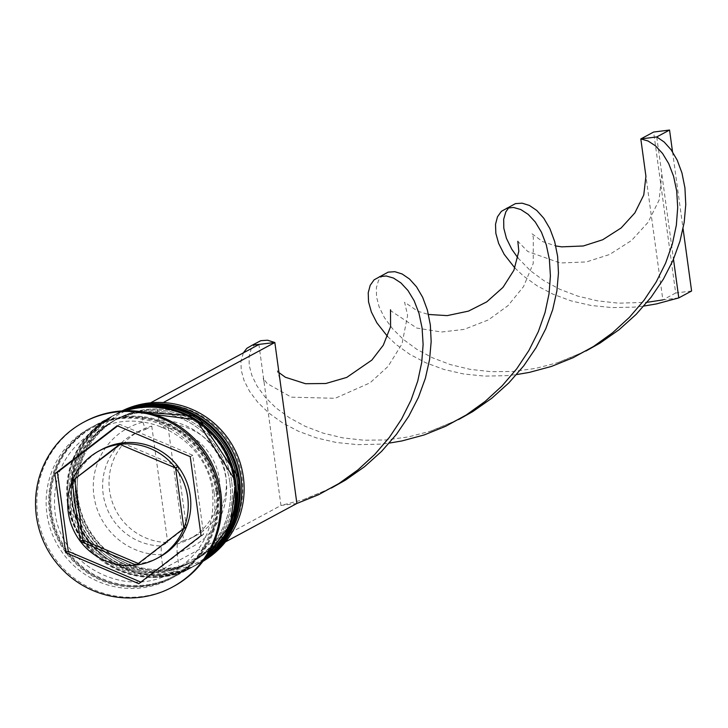 <?xml version="1.0" encoding="UTF-8"?>
<svg xmlns="http://www.w3.org/2000/svg" width="728" height="728" viewBox="0 0 728 728"><rect width="100%" height="100%" fill="white"/><g stroke="black" fill="none" stroke-linecap="round" stroke-linejoin="round"><path stroke-width="0.55" stroke-dasharray="3.64 2.73" d="M77.996 497.788A83.838 82.492 61.7 0 1 148.649 404.559A83.838 82.492 61.7 0 1 242.014 477.113A83.838 82.492 61.7 0 1 171.362 570.342A83.838 82.492 61.7 0 1 77.996 497.788M121.949 410.938A85.467 84.093 -118.3 0 0 119.237 412.33A85.467 84.093 -118.3 0 0 76.14 498.125A85.467 84.093 -118.3 0 0 200.255 562.844A85.467 84.093 -118.3 0 0 202.912 561.352M235.499 479.306A80.581 79.288 -118.3 0 0 118.473 418.291A80.581 79.288 -118.3 0 0 77.841 499.18A80.581 79.288 -118.3 0 0 194.867 560.196A80.581 79.288 -118.3 0 0 235.499 479.306A80.581 79.288 61.7 0 1 167.586 568.923A80.581 79.288 61.7 0 1 77.841 499.18A80.581 79.288 61.7 0 1 145.755 409.564A80.581 79.288 61.7 0 1 235.499 479.306M203.148 561.033A85.467 84.093 61.7 0 1 197.952 564.082A85.467 84.093 61.7 0 1 73.837 499.363A85.467 84.093 61.7 0 1 116.935 413.577A85.467 84.093 61.7 0 1 122.34 410.911M231.65 481.381A80.581 79.288 -118.3 0 0 114.633 420.356A80.581 79.288 -118.3 0 0 74.001 501.246A80.581 79.288 -118.3 0 0 191.018 562.271A80.581 79.288 -118.3 0 0 231.65 481.381A80.581 79.288 61.7 0 1 163.745 570.989A80.581 79.288 61.7 0 1 74.001 501.246A80.581 79.288 61.7 0 1 141.915 411.639A80.581 79.288 61.7 0 1 231.65 481.381M204.004 559.887A85.467 84.093 61.7 0 1 194.103 566.157A85.467 84.093 61.7 0 1 69.997 501.437A85.467 84.093 61.7 0 1 113.086 415.643A85.467 84.093 61.7 0 1 123.769 410.838M214.132 492.783A85.467 84.093 -118.3 0 0 90.017 428.055A85.467 84.093 -118.3 0 0 46.929 513.85A85.467 84.093 -118.3 0 0 171.035 578.569A85.467 84.093 -118.3 0 0 214.132 492.783M84.876 421.585A93.603 92.101 -118.3 0 0 37.683 515.542A93.603 92.101 -118.3 0 0 173.61 586.431M233.706 480.28A80.581 79.288 -118.3 0 0 116.68 419.255A80.581 79.288 -118.3 0 0 76.049 500.145A80.581 79.288 -118.3 0 0 193.075 561.161A80.581 79.288 -118.3 0 0 233.706 480.28A80.581 79.288 -118.3 0 0 143.962 410.537A80.581 79.288 -118.3 0 0 76.049 500.145A80.581 79.288 -118.3 0 0 165.793 569.888A80.581 79.288 -118.3 0 0 233.706 480.28M123.168 410.865A85.467 84.093 -118.3 0 0 114.369 414.951A85.467 84.093 -118.3 0 0 71.271 500.746A85.467 84.093 -118.3 0 0 195.386 565.465A85.467 84.093 -118.3 0 0 203.64 560.378M229.857 482.345A80.581 79.288 -118.3 0 0 112.84 421.321A80.581 79.288 -118.3 0 0 72.209 502.211A80.581 79.288 -118.3 0 0 189.225 563.235A80.581 79.288 -118.3 0 0 229.857 482.345A80.581 79.288 -118.3 0 0 140.122 412.603A80.581 79.288 -118.3 0 0 72.209 502.211A80.581 79.288 -118.3 0 0 161.944 571.953A80.581 79.288 -118.3 0 0 229.857 482.345M125.489 410.774A85.467 84.093 -118.3 0 0 110.52 417.026A85.467 84.093 -118.3 0 0 67.431 502.811A85.467 84.093 -118.3 0 0 191.546 567.531A85.467 84.093 -118.3 0 0 205.005 558.485M217.972 490.708A85.467 84.093 -118.3 0 0 93.867 425.989A85.467 84.093 -118.3 0 0 50.769 511.784A85.467 84.093 -118.3 0 0 174.884 576.503A85.467 84.093 -118.3 0 0 217.972 490.708M216.698 491.4A85.467 84.093 -118.3 0 0 92.583 426.681A85.467 84.093 -118.3 0 0 49.486 512.466A85.467 84.093 -118.3 0 0 173.601 577.195A85.467 84.093 -118.3 0 0 216.698 491.4M74.647 479.725A61.052 60.06 -118.3 0 0 70.816 510.838A61.052 60.06 -118.3 0 0 82.901 539.949M183.629 540.504A59.423 58.458 -118.3 0 0 195.859 535.635A59.423 58.458 -118.3 0 0 225.817 475.985A59.423 58.458 -118.3 0 0 167.686 424.115L183.629 540.504L177.222 543.952A59.423 58.458 -118.3 0 0 189.453 539.084A59.423 58.458 -118.3 0 0 219.41 479.434A59.423 58.458 -118.3 0 0 161.279 427.564L167.686 424.115M177.222 543.952L177.05 552.761A67.558 66.466 -118.3 0 0 226.089 479.124A67.558 66.466 -118.3 0 0 158.886 420.138L161.279 427.564M142.961 422.14L145.354 429.566A59.423 58.458 -118.3 0 0 133.124 434.443A59.423 58.458 -118.3 0 0 104.441 500.655A59.423 58.458 -118.3 0 0 161.298 545.964L161.125 554.763A67.558 66.466 -118.3 0 1 93.921 495.777A67.558 66.466 -118.3 0 1 142.961 422.14L141.014 407.971L156.939 405.969L158.886 420.138M161.125 554.763L163.063 568.932L178.988 566.93L225.471 541.905M177.05 552.761L178.988 566.93M136.309 565.046L138.875 563.663A61.052 60.06 -118.3 0 0 159.459 557.075M82.992 540.076A61.052 60.06 -118.3 0 0 138.72 563.69L136.582 564.837M140.85 582.1L141.35 582.309L203.622 534.279L192.793 455.291L119.711 424.324L117.144 425.707M192.793 455.291L190.236 456.674M203.622 534.279L201.055 535.662M141.35 582.309L138.784 583.683M119.711 424.324L117.645 425.916M122.34 442.942L178.06 466.557M178.16 466.684L186.404 526.908M186.35 527.054L138.875 563.663M101.592 449.558A61.052 60.06 -118.3 0 0 74.711 479.579M120.193 444.499L121.913 443.17M145.354 429.566L151.761 426.117A59.423 58.458 -118.3 0 0 139.53 430.994A59.423 58.458 -118.3 0 0 110.847 497.206A59.423 58.458 -118.3 0 0 167.704 542.515L161.298 545.964M151.761 426.117L167.704 542.515M156.939 405.969L163.272 402.557M141.014 407.971L150.605 402.811M163.063 568.932L280.963 505.469L258.913 344.508M296.887 503.467L280.963 505.469L303.576 499.581L331.358 488.051M383.001 274.774L378.505 280.462L376.376 287.788L376.503 296.733L379.133 306.861L384.448 317.672L392.501 328.683L403.276 339.366L416.671 349.222L432.487 357.785L450.423 364.619L470.142 369.36L491.218 371.699L513.185 371.435L535.562 368.423L557.83 362.644L585.958 351.005M387.569 336.5L396.159 344.526L409.755 354.299L425.744 362.735L443.843 369.424L463.681 373.983L484.839 376.121L506.861 375.648L516.562 374.583M678.787 297.898L662.862 299.9L645.927 176.312M255.701 343.298L251.206 348.985L249.076 356.311L249.204 365.256L251.843 375.384L257.148 386.195L265.201 397.206L275.976 407.889L289.38 417.745L305.187 426.308L323.132 433.142L342.843 437.883L363.918 440.222L385.895 439.958L408.262 436.946L430.53 431.167L458.658 419.528M510.301 206.252L508.781 207.635M517.927 257.912L530.575 270.843L543.971 280.699L559.787 289.262L577.723 296.096L597.442 300.837L618.518 303.176L647.046 302.311M243.361 352.88L240.923 361.306L241.241 370.361L244.08 380.562L249.604 391.409L257.876 402.411L268.869 413.049L282.455 422.822L298.453 431.258L316.544 437.947L336.382 442.506L357.548 444.644L379.57 444.171L389.262 443.106M514.869 267.977L523.459 276.003L537.055 285.776L553.043 294.212L571.143 300.901L590.981 305.46L612.139 307.598L634.161 307.125L643.852 306.06M656.738 136.937L673.491 259.25M691.6 291L675.675 293.002L653.626 132.041M675.675 293.002L662.862 299.9M672.535 151.806L683.064 228.701M203.467 560.615A85.467 84.093 61.7 0 1 196.16 565.055C147.338 593.939 77.514 557.557 71.981 500.391C68.641 462.553 83.028 433.934 115.133 414.541L122.777 410.883A85.467 84.093 -118.3 0 0 115.397 414.405A85.467 84.093 -118.3 0 0 72.3 500.191A85.467 84.093 -118.3 0 0 196.414 564.91A85.467 84.093 -118.3 0 0 203.412 560.687L196.16 565.055A85.467 84.093 61.7 0 1 72.045 500.327A85.467 84.093 61.7 0 1 115.133 414.541A85.467 84.093 61.7 0 1 122.868 410.883M204.659 558.977A85.467 84.093 61.7 0 1 192.31 567.121A85.467 84.093 61.7 0 1 68.195 502.402A85.467 84.093 61.7 0 1 111.293 416.607L124.706 410.792A85.467 84.093 -118.3 0 0 111.548 416.471A85.467 84.093 -118.3 0 0 68.459 502.265A85.467 84.093 -118.3 0 0 192.565 566.985A85.467 84.093 -118.3 0 0 204.55 559.122M204.55 559.131L192.31 567.121C143.498 596.014 73.665 559.623 68.141 502.457C64.801 464.619 79.188 435.999 111.293 416.607A85.467 84.093 61.7 0 1 124.898 410.792M215.898 491.5A84.648 83.292 -118.3 0 0 121.622 418.236A84.648 83.292 -118.3 0 0 50.287 512.366A84.648 83.292 -118.3 0 0 144.554 585.64A84.648 83.292 -118.3 0 0 215.898 491.5M217.181 490.809A84.648 83.292 61.7 0 1 145.837 584.948A84.648 83.292 61.7 0 1 51.57 511.684A84.648 83.292 61.7 0 1 122.905 417.544A84.648 83.292 61.7 0 1 217.181 490.809M95.541 430.639C141.405 403.449 207.271 437.737 212.503 491.709C215.643 527.381 202.12 554.327 171.926 572.545C126.053 599.736 60.187 565.438 54.955 511.475C51.825 475.803 65.347 448.858 95.541 430.639M119.237 412.33L116.935 413.577M118.473 418.291L116.68 419.255M114.369 414.951L113.086 415.643M114.633 420.356L112.84 421.321M110.52 417.026L93.867 425.989M92.583 426.681L90.017 428.055M195.859 535.635L189.453 539.084M173.601 577.195L171.035 578.569M191.546 567.531L174.884 576.503M191.018 562.271L189.225 563.235M195.386 565.465L194.103 566.157M194.867 560.196L193.075 561.161M200.255 562.844L197.952 564.082M139.53 430.994L133.124 434.443M303.576 499.581C328.92 489.926 346.483 480.471 356.265 471.216M558.167 362.535C583.519 352.88 601.082 343.434 610.865 334.17M279.825 378.888L277.286 370.725L278.97 372.609M390.508 309.782L391.273 311.12L416.816 328.064L441.45 332.014L464.027 329.411L488.342 319.947L508.035 305.614L523.523 286.632L533.224 263.445L533.324 237.082L531.877 233.679L542.678 241.623L555.801 245.946M430.876 431.058C456.219 421.403 473.782 411.957 483.565 402.693M264.036 381.882L263.208 378.305L267.258 383.601L291.382 397.17L335.144 398.298L370.033 382.855L388.042 366.457L402.011 343.907L407.616 315.415L404.586 302.202L417.736 311.202L428.501 314.46M661.852 174.311L659.095 200.1L648.093 222.304L631.558 240.468L609.609 254.491L586.413 261.934L560.114 262.981L527.818 251.533L517.836 241.323"/><path stroke-width="1.09" d="M202.912 561.352A85.467 84.093 -118.3 0 0 243.352 477.049A85.467 84.093 -118.3 0 0 121.949 410.938M122.34 410.911A85.467 84.093 61.7 0 1 241.041 478.296A85.467 84.093 61.7 0 1 203.148 561.033M123.769 410.838A85.467 84.093 61.7 0 1 237.201 480.362A85.467 84.093 61.7 0 1 204.004 559.887M172.336 587.123L173.61 586.431A93.603 92.101 -118.3 0 0 220.812 492.465A93.603 92.101 -118.3 0 0 84.876 421.585L83.602 422.267A93.603 92.101 -118.3 0 0 36.4 516.234A93.603 92.101 -118.3 0 0 172.336 587.123A93.603 92.101 -118.3 0 0 219.528 493.156A93.603 92.101 -118.3 0 0 83.602 422.267M203.64 560.378A85.467 84.093 -118.3 0 0 238.484 479.67A85.467 84.093 -118.3 0 0 123.168 410.865M205.005 558.485A85.467 84.093 -118.3 0 0 234.634 481.745A85.467 84.093 -118.3 0 0 125.489 410.774M68.25 512.221A61.052 60.06 -118.3 0 0 80.335 541.332L82.901 539.949L74.647 479.725L72.09 481.108A61.052 60.06 -118.3 0 0 68.25 512.221M175.503 467.94A61.052 60.06 -118.3 0 0 119.774 444.326L122.34 442.942A61.052 60.06 -118.3 0 1 178.06 466.557L175.503 467.94L119.774 444.326M183.847 528.291A61.052 60.06 -118.3 0 0 175.594 468.059L178.16 466.684A61.052 60.06 -118.3 0 1 186.404 526.908L183.847 528.291L175.594 468.059M183.784 528.428L136.309 565.046A61.052 60.06 -118.3 0 0 156.902 558.449A61.052 60.06 -118.3 0 0 183.784 528.428L186.35 527.054A61.052 60.06 -118.3 0 1 159.459 557.075L156.902 558.449M138.302 563.508L82.992 540.076L80.435 541.459A61.052 60.06 -118.3 0 0 136.154 565.065L136.582 564.837M80.435 541.459L136.154 565.065M72.09 481.108L80.335 541.332M190.236 456.674L117.144 425.707L54.873 473.728L65.693 552.716L138.784 583.683L201.055 535.662L190.236 456.674M117.645 425.916L57.439 472.345L68.259 551.342L140.85 582.1M68.259 551.342L65.693 552.716M57.439 472.345L54.873 473.728M121.913 443.17L122.186 442.961A61.052 60.06 -118.3 0 0 101.592 449.558L99.026 450.941A61.052 60.06 -118.3 0 0 72.145 480.962L120.193 444.499M122.186 442.961L119.619 444.344A61.052 60.06 -118.3 0 0 99.026 450.941M119.619 444.344L72.145 480.962M225.471 541.905L296.887 503.467L274.838 342.506L252.206 345.181L246.81 348.348L243.361 352.88M163.272 402.557L274.838 342.506L267.549 340.222L260.861 340.659L252.206 345.181M150.605 402.811L258.913 344.508M331.358 488.051L345.463 480.125L364.501 466.739L381.609 451.351L396.46 434.343L408.799 416.161L418.473 397.279L425.398 378.214L429.593 359.468L431.167 341.55L430.339 324.925L427.372 310.028L422.631 297.233L416.534 286.823L409.536 279.033L402.138 273.983L394.849 271.699L388.161 272.136L374.11 279.825L370.188 285.312L368.222 292.783L368.541 301.847L371.38 312.039L376.904 322.886L387.569 336.5M585.958 351.005L600.063 343.079L619.1 329.702L636.208 314.305L651.06 297.297L663.399 279.115L673.063 260.233L679.988 241.168L684.184 222.422L685.767 204.504L684.93 187.879L681.963 172.982L677.222 160.187L671.125 149.777L664.136 141.987L656.738 136.937L640.813 138.939L648.075 141.005L655.482 145.837L662.525 153.417L668.714 163.627L673.573 176.249L676.694 190.991L677.704 207.489L676.33 225.325L672.344 244.026L665.638 263.081L656.183 282L644.043 300.255L629.383 317.372L612.439 332.905L593.548 346.455L573.082 357.712L551.487 366.421L529.247 372.418L516.562 374.583M296.887 503.467L318.482 494.758L338.948 483.501L357.848 469.951L374.784 454.418L389.444 437.3L401.583 419.046L411.038 400.127L417.745 381.072L421.73 362.371L423.114 344.535L422.094 328.037L418.982 313.295L414.114 300.673L407.926 290.463L400.882 282.883L393.475 278.05L386.213 275.985L379.506 276.658M555.801 245.946L561.643 246.856L583.292 245.982L602.711 239.749L621.13 227.973L634.861 212.904L643.77 194.977L645.927 176.312L640.813 138.939L653.626 132.041L669.551 130.039L656.738 136.937M458.658 419.528L472.763 411.602L491.8 398.225L508.908 382.828L523.76 365.82L536.099 347.638L545.773 328.756L552.689 309.691L556.884 290.945L558.467 273.027L557.63 256.402L554.672 241.505L549.931 228.71L543.825 218.3L536.836 210.51L529.438 205.46L522.149 203.176L515.46 203.613L501.41 211.302L497.488 216.798L495.522 224.26L495.841 233.324L498.68 243.516L504.195 254.363L514.869 267.977M508.781 207.635L505.805 211.939L503.676 219.264L503.803 228.21L506.433 238.338L511.739 249.149L517.927 257.912M647.046 302.311L662.862 299.9M389.262 443.106L401.947 440.941L424.187 434.944L445.782 426.235L466.248 414.978L485.148 401.428L502.083 385.895L516.744 368.778L528.883 350.523L538.338 331.604L545.045 312.549L549.03 293.848L550.413 276.012L549.394 259.514L546.273 244.772L541.414 232.15L535.226 221.94L528.182 214.36L520.775 209.528L513.513 207.462L506.806 208.135M643.852 306.06L656.547 303.894L678.787 297.898L673.491 259.25M683.064 228.701L691.6 291L678.787 297.898M669.551 130.039L672.535 151.806M239.503 479.124A85.467 84.093 -118.3 0 0 122.777 410.883L197.516 416.079L239.567 479.06L233.096 525.216L203.412 560.687A85.467 84.093 -118.3 0 0 239.503 479.124M122.868 410.883A85.467 84.093 61.7 0 1 239.248 479.261A85.467 84.093 61.7 0 1 203.467 560.615M204.55 559.122A85.467 84.093 -118.3 0 0 235.663 481.19A85.467 84.093 -118.3 0 0 124.716 410.792L196.333 419.774L235.726 481.135L230.458 524.433L204.55 559.131M124.898 410.792A85.467 84.093 61.7 0 1 235.408 481.326A85.467 84.093 61.7 0 1 204.659 558.977M279.962 379.87L279.825 378.888M278.97 372.609L285.412 377.277L305.514 383.711L325.789 383.51L346.737 377.413L371.862 360.078L383.31 345.172L390.59 326.626L390.508 309.782M517.836 241.323L518.818 251.251L513.895 270.261L502.993 287.369L486.723 301.874L468.504 311.111L447.174 315.624L428.501 314.46"/></g></svg>
